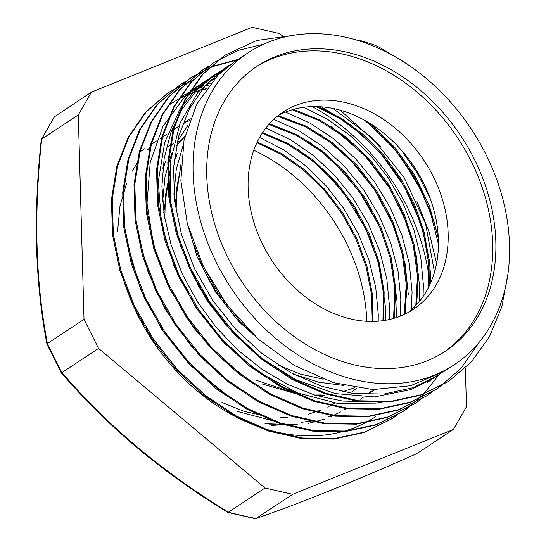 <?xml version="1.0" encoding="UTF-8"?>
<svg xmlns="http://www.w3.org/2000/svg" width="546" height="546" viewBox="0 0 546 546"><rect width="100%" height="100%" fill="white"/><g stroke="black" fill="none" stroke-linecap="round" stroke-linejoin="round"><path stroke-width="0.82" d="M61.227 372.775L61.882 372.638A459.398 289.455 68 0 1 47.345 343.584L47.004 344.355M227.723 512.414L228.399 512.175C162.926 472.256 107.453 425.73 61.971 372.59L61.882 372.638M61.971 372.59L98.56 348.416L264.987 488.001L228.399 512.175M84.016 319.349L47.42 343.523C35.517 281.968 33.62 213.827 41.714 139.08L78.303 114.913L84.016 319.349L98.56 348.416M123.219 435.728L141.318 451.269C168.373 473.368 197.161 493.741 227.675 512.38M255.064 518.673L255.951 518.543A459.398 183.92 -1.6 0 1 228.324 512.23M416.434 453.781L416.762 453.637C353.18 481.865 299.611 503.48 256.04 518.488L255.951 518.543M256.04 518.488L292.636 494.314L453.351 429.463L416.762 453.637M264.987 488.001L292.636 494.314M453.351 429.463L466.455 406.709L465.369 368.018M282.446 35.859L279.764 33.613L252.122 27.3L91.4 92.151L54.307 116.871M41.264 139.633L41.633 139.134A459.398 105.535 130 0 1 54.723 116.387M36.5 245.441L36.998 258.606M356.518 40.063L361.773 40.936L373.287 44.526L378.951 47.058L406.115 63.445M507.971 273.71L501.801 306.859L489.537 336.534L471.614 361.643L448.744 381.272L421.498 394.683L391.107 401.283L358.722 400.798L325.559 393.209L292.888 378.91L261.964 358.367L233.927 332.425L209.876 302.102L190.718 268.53L177.129 233.04L169.697 197.004L168.632 161.793L173.969 128.788L185.538 99.283L202.798 74.358L225.15 55.064L256.62 40.527L292.144 35.483M479.231 342.205L461.008 368.366L437.455 388.691L410.237 402.156L379.839 408.715L347.447 408.237L314.291 400.675L281.62 386.336L250.682 365.827L222.672 339.878L198.601 309.541L179.436 275.989L165.882 240.493L158.408 204.45L157.364 169.253L162.708 136.241L174.242 106.723L191.544 81.832L213.868 62.49L237.537 50.56L263.841 44.089M431.777 392.233L426.187 396.143L398.949 409.582L368.57 416.188L336.172 415.663L303.01 408.128L270.352 393.789L239.414 373.252L211.384 347.338L187.346 316.98L168.154 283.429L154.6 247.945L147.161 211.896L146.069 176.686L151.447 143.7L162.974 114.162L180.255 89.271L202.614 69.963L208.244 66.462M420.625 399.597L414.926 403.61L387.68 417.021L357.289 423.621L324.911 423.136L291.741 415.547L259.07 401.249L228.146 380.705L200.116 354.763L176.058 324.44L156.907 290.868L143.318 255.378L135.886 219.342L134.821 184.132L140.151 151.126L151.72 121.621L168.987 96.697L191.339 77.402L213.5 66.018L238.015 59.439M408.947 407.309L403.644 411.029L376.426 424.495L346.021 431.053L313.629 430.576L280.48 423.013L247.809 408.674L216.864 388.165L188.855 362.216L164.79 331.879L145.618 298.328L132.071 262.831L124.59 226.788L123.553 191.591L128.89 158.579L140.431 129.061L157.733 104.17L180.05 84.828L185.893 81.218M397.959 414.571L392.369 418.482L365.131 431.92L334.753 438.527L302.361 438.001L269.198 430.466L236.541 416.127L205.603 395.591L177.566 369.676L153.535 339.325L134.343 305.767L120.789 270.284L113.343 234.234L112.258 199.031L117.629 166.039L129.156 136.5L146.444 111.609L168.796 92.301L193.168 80.05M448.286 381.565L420.673 395.229L390.281 401.829L357.896 401.344L324.733 393.755L292.062 379.456L261.138 358.913L233.101 332.971L209.043 302.648L189.892 269.076L176.303 233.586L168.871 197.55L167.806 162.339L173.143 129.334L184.712 99.829L201.972 74.904L224.624 55.412M436.957 389.018L409.411 402.702L379.013 409.261L346.621 408.783L313.465 401.221L280.794 386.882L249.856 366.373L221.847 340.424L197.775 310.087L178.61 276.535L165.056 241.039L157.582 204.996L156.538 169.799L161.882 136.787L173.416 107.269L190.718 82.378L213.493 62.735M425.894 396.335L398.123 410.128L367.745 416.735L335.346 416.209L302.184 408.674L269.526 394.335L238.588 373.798L210.558 347.884L186.52 317.526L167.329 283.975L153.774 248.491L146.328 212.442L145.243 177.232L150.621 144.246L162.148 114.708L179.429 89.817L202.286 70.181M414.469 403.91L386.855 417.567L356.463 424.167L324.085 423.682L290.916 416.093L258.244 401.795L227.32 381.251L199.29 355.31L175.232 324.986L156.074 291.414L142.486 255.924L135.06 219.888L133.988 184.678L139.326 151.672L150.894 122.168L168.161 97.243L190.513 77.948L212.674 66.564L237.189 59.985M438.827 374.938L422.577 395.284L402.812 411.575L375.593 425.041L345.195 431.599L312.803 431.122L279.654 423.56L246.983 409.22L216.039 388.711L188.029 362.762L163.964 332.425L144.792 298.874L131.245 263.377L123.765 227.334L122.727 192.137L128.064 159.125L139.605 129.607L156.9 104.716L179.682 85.074M392.076 418.673L364.305 432.466L333.927 439.073L301.529 438.547L268.373 431.012L235.715 416.673L204.77 396.137L176.74 370.222L152.703 339.871L133.517 306.313L119.963 270.83L112.517 234.78L111.432 199.577L116.803 166.585L128.33 137.046L145.618 112.155L167.97 92.847L186.391 82.937M209.2 84.91L204.695 86.254M202.539 86.978L198.198 88.582M196.075 89.442L191.912 91.284M189.776 92.315L185.749 94.417M183.729 95.55L179.504 98.116M126.965 241.898L140.465 289.189L161.985 329.859L190.929 365.861L230.678 398.239M424.242 196.014L402.859 159.971L388.527 141.933M213.718 79.586L209.377 81.19M207.309 82.03L203.132 83.866M201.14 84.821L197.188 86.862M195.154 87.995L191.612 90.117M190.861 90.588L190.37 90.916M138.097 233.736L148.075 272.133L165.165 309.268L191.83 347.065L224.802 378.685L242.253 390.997M218.496 74.631L214.305 76.488M212.292 77.457L208.224 79.579M206.374 80.61L202.58 82.89M200.607 84.159L184.261 97.379L162.947 126.392L150.239 162.299L147.045 202.948L153.481 245.802L169.28 288.22L193.407 327.614L221.758 359.002L254.491 384.172M223.587 69.977L219.56 72.079M217.533 73.219L213.302 75.792M369.28 401.74L342.622 401.057L315.404 395.318L288.404 384.705L262.387 369.574L238.117 350.32L216.284 327.518L197.475 301.856L182.282 274.065L171.11 244.949L164.237 215.37L161.923 186.193L164.189 158.258L170.932 132.371L182.016 109.323L197.065 89.749L215.622 74.215L211.875 76.706L194.669 90.834L180.398 108.395L164.742 142.253L158.285 181.579L161.555 223.99L174.276 266.851L195.802 307.521L224.74 343.523L259.432 372.577L297.72 392.963L337.319 403.323L375.839 403.119L382.869 401.849M228.965 65.663L225.423 67.779M224.672 68.25L198.034 92.26L180.221 122.789L170.659 160.565L170.645 202.225L180.303 245.229L198.983 286.93L225.648 324.727L258.62 356.347L295.966 379.763L335.394 393.605L374.536 396.915L411.022 389.578L434.875 377.518M436.152 376.658L440.199 373.771M234.418 61.821L218.072 75.041L196.758 104.054L184.057 139.96L180.856 180.617L187.292 223.464L203.092 265.882L227.225 305.275L258.319 339.168L294.437 365.533L333.435 382.664L372.945 389.578L410.558 385.735L444.035 371.464L447.645 369.096M271.232 425.375L279.504 424.986M372.249 321.423L371.505 294.246L366.045 266.557L356.074 239.353L342.008 213.623L324.338 190.329L303.733 170.284L280.978 154.218L256.9 142.745M183.115 139.742L177.191 141.96M173.669 143.502L167.124 146.894M382.971 320.666L383.278 292.062L378.276 262.667L368.154 233.688L353.337 206.292L334.493 181.62L312.373 160.695L287.933 144.321L262.189 133.231M393.564 318.434L394.854 288.807L390.26 258.108L380.084 227.723L364.728 199.037L344.963 173.287L321.669 151.679L295.912 135.142L268.891 124.406M404.286 314.428L406.238 284.166L402.013 252.668L391.816 221.403L376.187 191.851L355.842 165.431L331.811 143.352L305.241 126.713L277.416 116.223M184.821 136.473L176.447 145.373M166.148 160.749L162.954 167.213M261.848 383.879L297.857 394.328M316.284 395.584L324.665 395.188M415.813 305.514L417.465 275.846L413.247 245.024L403.296 214.455L388.138 185.483L368.461 159.459L345.168 137.544L319.376 120.707L292.233 109.76M177.348 153.46L174.201 159.807M169.704 171.505L163.78 212.292M428.364 287.708L428.221 260.619L423.355 232.876L413.943 205.501L400.314 179.491L383.026 155.781L362.701 135.265L340.103 118.666L316.093 106.579M180.965 164.1L175.054 204.784M438.424 244.123L429.518 208.954L413.609 175.348L391.625 145.277L364.94 120.495M193.468 243.25L203.467 269.26L217.39 293.973L234.739 316.53L254.968 336.104M145.106 148.471L141.892 150.505M378.221 321.178L378.255 314.223L375.696 287.121L368.878 259.869L358.046 233.306L343.577 208.251L325.88 185.504L305.555 165.725L283.238 149.536L259.616 137.483M156.409 140.977L153.153 143.038M389.25 319.533L389.537 306.777L386.827 278.951L379.688 251.003L368.311 223.833L353.132 198.307L334.643 175.28L313.445 155.501L290.267 139.571L265.868 128.057M161.903 137.271L160.135 138.602M150.676 146.656L147.461 149.938M137.537 162.428L132.262 171.144M126.57 183.32L119.929 206.49L117.533 231.709M237.128 411.35L277.566 422.01M301.385 422.324L311.78 420.952M328.146 416.7L332.337 415.144M344.328 409.466L346.635 408.135M400.198 316.182L400.825 299.338L398.014 271.041L390.629 242.615L378.91 215.035L363.24 189.223L344.212 166.018L322.44 146.239L298.682 130.528L273.771 119.39M189.496 120.618L187.483 121.546M185.408 122.557L182.541 124.058M178.917 126.146L171.942 130.637M362.1 398.061L363.588 397.065M367.772 394.035L371.178 391.311M411.356 309.828L412.08 291.885L409.316 263.663L401.938 235.312L390.274 207.773L374.686 181.995L355.705 158.831L334.022 139.025L310.346 123.3L285.497 112.121M190.22 118.659L184.452 122.379M369.608 393.093L374.795 389.639M423.095 296.539L423.341 284.439L420.748 257.193L413.875 229.811L402.934 203.132L388.336 177.982L370.495 155.18L349.993 135.401L327.511 119.26L303.74 107.296M434.48 272.208L425.634 223.853L404.142 177.566L372.215 137.804L332.964 108.442M187.81 125.594L177.314 141.428M171.669 153.528L165.001 176.774L162.619 202.068M430.159 198.382L417.287 173.164L401.133 149.863M182.89 146.212L176.303 169.219L173.874 194.212M191.462 272.618L207.419 301.16L227.614 326.993M293.571 374.181L318.693 382.214L343.727 385.462M269.383 424.822L276.01 424.713M373.048 321.417L372.372 294.117L366.96 266.291L356.961 238.95L342.833 213.083L325.075 189.674L304.347 169.567L281.456 153.46L257.248 142.021M221.956 402.429L244.246 411.418L266.762 416.4M280.678 417.376L287.326 417.26M308.572 414.114L321.021 410.046M327.661 407.07L335.005 403.009M383.736 320.557L384.145 291.878L379.156 262.367L369.041 233.265L354.177 205.774L335.251 181.006L313.042 160.012L288.486 143.646L262.64 132.548M351.72 391.973L356.886 388.035M394.348 318.202L395.673 288.5L391.148 257.732L380.931 227.273L365.574 198.485L345.734 172.7L322.365 151.03L296.539 134.487L269.437 123.792M405.091 314.046L407.077 283.77L402.852 252.218L392.683 220.912L377.006 191.332L356.661 164.851L332.582 142.786L305.978 126.106L278.126 115.656M184.596 136.882L176.324 146M165.104 163.889L162.763 169.021M255.883 380.166L295.529 393.291M314.537 395.051L321.314 394.929M342.369 391.775L354.804 387.701M416.687 304.586L418.297 275.027L414.032 244.342L404.122 213.889L389.039 185.046L369.451 159.111L346.307 137.223L320.632 120.413L293.625 109.357M176.358 156.436L174.017 161.582M169.581 174.14L165.363 195.809L164.824 218.919M429.293 285.838L428.951 259.07L424.03 231.716L414.667 204.736L401.228 179.088L384.234 155.678L364.25 135.36L342.055 118.81L318.434 106.647M180.856 166.605L176.645 188.35L176.119 211.555M278.187 365.137L300.587 374.181L323.218 379.183M438.302 237.803L429.388 205.808L414.694 175.246L394.942 147.591L371.164 124.195M201.665 262.899L218.066 293.188L239.53 320.297M367.601 122.017L395.932 150.519L418.536 184.521L434.097 221.922L438.329 238.486M321.301 106.818L351.324 125.457L380.344 152.873L404.02 186.07L420.782 223.075L429.647 261.582L430.883 282.33M330.644 126.174L364.632 155.344L389.271 187.749L407.296 224.27L416.223 255.569L419.601 286.848M419.601 286.923L419.164 301.74M374.501 389.632L371.444 391.837M185.415 121.772L189.053 119.622M320.127 134.104L349.542 158.811L374.385 189.517L393.55 225.518L405.118 263.786L408.312 294.369M363.302 397.058L360.189 399.29M359.2 399.965L358.34 400.539M171.949 130.651L177.634 127.177M307.896 140.923L332.78 160.838L359.288 191.428L379.647 226.822L392.315 264.114L397.065 301.74M397.065 301.815L396.546 317.513M347.065 407.985L344.751 409.473M340.533 411.964L330.535 416.83M324.447 419.164L308.49 423.355M297.707 424.795L268.543 423.812L263.895 423.034M162.633 136.814L166.537 134.507M297.44 148.908L322.242 169.001L344.055 193.448L365.492 228.214L379.682 265.984L385.769 309.254L385.578 320.256M151.044 144.478L155.084 142.062M259.575 340.288L239.1 321.847L214.892 291.161L197.058 256.559L187.435 224.017M438.65 375.054L412.865 387.756L384.104 394.014L353.467 393.557L322.085 386.397L291.168 372.891L261.909 353.474L235.374 328.958L212.606 300.293L194.478 268.557L181.606 235.012L174.563 200.948L173.532 167.663L178.562 136.466L189.482 108.572L205.787 85.019L226.904 66.789L230.603 64.455M436.343 375.887L432.685 378.733M430.992 379.982L427.361 382.48M215.622 74.215L219.465 71.792M221.451 70.625L225.348 68.503M204.361 81.682L208.251 79.225M210.019 78.18L214.066 75.962M216.073 74.945L220.202 73M193.093 89.128L196.792 86.794M198.86 85.572L202.812 83.415M204.777 82.426L208.934 80.48M210.981 79.593L215.288 77.894M428.023 193.55L429.62 196.915M181.804 96.553L185.654 94.13M187.64 92.963L191.53 90.841M193.625 89.783L197.713 87.886M199.795 86.991L204.074 85.312M206.204 84.555L210.66 83.115M340.165 110.183L380.869 146.731M417.001 201.542L429.136 232.159L436.568 263.486M170.55 104.02L174.44 101.563M176.215 100.519L180.262 98.294M182.262 97.277L186.391 95.338M188.561 94.403L192.827 92.724M195.024 91.94L199.461 90.513M201.692 89.872L206.306 88.698M509.5 244.826A186.957 144.007 56.6 0 0 415.219 69.779A186.957 144.007 56.6 0 0 248.225 52.696A186.957 144.007 56.6 0 0 231.122 288.063A186.957 144.007 56.6 0 0 454.327 364.68A186.957 144.007 56.6 0 0 509.5 244.826M206.033 89.073A186.957 144.007 56.6 0 0 201.372 90.267M199.126 90.923A186.957 144.007 56.6 0 0 194.642 92.363M192.417 93.154A186.957 144.007 56.6 0 0 188.111 94.84M185.927 95.775A186.957 144.007 56.6 0 0 181.77 97.707M179.757 98.71A186.957 144.007 56.6 0 0 175.703 100.901M173.921 101.938A186.957 144.007 56.6 0 0 169.328 104.818M120.898 270.645A186.957 144.007 56.6 0 0 375.43 416.803M429.859 284.65A186.957 144.007 56.6 0 0 312.237 106.606M366.796 321.287A163.971 126.297 56.6 0 0 253.794 150.232M143.803 149.549A163.971 126.297 56.6 0 0 139.994 151.795M91.4 92.151L78.303 114.913M448.15 233.62A118.202 91.046 56.6 0 0 388.547 122.952A118.202 91.046 56.6 0 0 282.971 112.148A118.202 91.046 56.6 0 0 272.154 260.954A118.202 91.046 56.6 0 0 413.274 309.391A118.202 91.046 56.6 0 0 448.15 233.62M408.251 312.414A118.202 91.046 56.6 0 0 438.383 240.076A118.202 91.046 56.6 0 0 381.702 131.613A118.202 91.046 56.6 0 0 278.221 115.581M495.829 241.707A170.802 131.566 56.6 0 0 409.691 81.784A170.802 131.566 56.6 0 0 257.132 66.175A170.802 131.566 56.6 0 0 241.503 281.204A170.802 131.566 56.6 0 0 445.427 351.201A170.802 131.566 56.6 0 0 495.829 241.707M443.837 352.225A170.802 131.566 56.6 0 0 492.669 243.789A170.802 131.566 56.6 0 0 407.487 84.569A170.802 131.566 56.6 0 0 255.562 67.233M61.193 372.713L47.024 344.403M133.183 444.43C106.736 421.628 82.76 397.754 61.261 372.809M227.853 512.455L255.016 518.659M416.598 453.726C380.862 469.58 347.775 483.572 317.335 495.693C294.785 504.593 274.263 512.237 255.774 518.618M54.32 116.858L41.353 139.38M41.257 139.694C33.19 214.394 35.094 282.569 46.97 344.226M225.15 55.057L224.317 55.603M202.607 69.949L201.781 70.495M191.332 77.395L190.506 77.942M168.789 92.288L167.963 92.834M437.462 388.704L436.636 389.25M426.187 396.15L425.361 396.696M403.651 411.042L402.818 411.588M392.376 418.489L391.55 419.035M446.15 370.079L454.327 364.68M234.411 61.814L248.225 52.696M200.6 84.152L204.361 81.675M223.143 69.26L226.897 66.783"/></g></svg>
